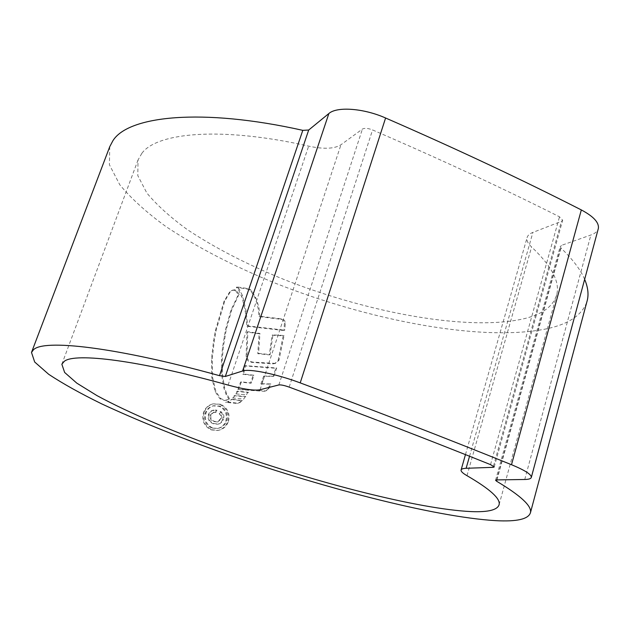 <?xml version="1.0" encoding="UTF-8"?>
<svg xmlns="http://www.w3.org/2000/svg" width="630" height="630" viewBox="0 0 630 630"><rect width="100%" height="100%" fill="white"/><g stroke="black" fill="none" stroke-linecap="round" stroke-linejoin="round"><path stroke-width="0.47" stroke-dasharray="3.15 2.36" d="M141.876 153.287L138.017 160.028L137.812 175.652L146.861 193.04C156.964 205.183 170.462 217.389 187.37 229.643C215.066 247.984 247.393 264.647 284.343 279.625C369.716 313.307 470.366 331.719 525.176 318.441C543.013 313.913 553.542 305.928 556.77 294.478C559.976 281.767 551.581 265.931 531.586 246.968C527.956 243.597 526.444 240.51 527.058 237.699C527.617 235.486 529.562 233.722 532.893 232.407L561.432 221.35L562.669 220.224L559.503 216.807C502.693 188.213 440.386 159.256 372.574 129.938C368.046 128.189 364.66 127.898 362.415 129.079L340.956 144.758C334.451 148.877 323.678 149.341 308.653 146.144C222.201 126.496 157.138 132.268 141.876 153.287M109.754 146.672L109.415 164.753L119.794 184.771C131.363 198.702 146.743 212.633 165.926 226.564C197.277 247.369 233.675 266.214 275.113 283.098C370.739 321.017 483.738 342.492 548.384 328.443C569.323 323.647 582.144 314.819 586.837 301.967M584.648 279.334C580.632 269.805 572.733 259.371 560.968 248.031L560.212 246.417L561.377 245.409L590.885 235.006C594.909 233.58 597.35 231.556 598.224 228.934M235.864 291.084L238.29 294.643L230.958 310.228L225.524 329.616L222.524 347.492L221.476 359.958L221.721 375.031L223.784 387.812L225.965 394.152L228.84 399.136L224.579 400.57L219.933 398.806L215.098 391.561L211.79 377.346L211.53 358.722L213.531 341.106L215.397 330.585L223.957 301.471L229.501 292.257L232.092 290.454L233.848 290.178L235.864 291.084L236.659 290.65L234.643 289.745L233.848 290.178M231.297 399.42L241.684 400.774L239.266 402.586L237.321 403.452L225.556 402.326L228.564 401.672L232.084 399.223L226.95 402.129M232.486 397.924L243.818 399.042L244.968 396.774L234.163 395.719L232.486 397.924L243.818 399.042M235.651 393.86L246.432 394.9L247.566 392.522L236.951 391.356L235.651 393.86L246.432 394.9M261.741 383.725L270.908 383.938L268.994 388.403L265.923 390.931L238.731 389.308L241.345 381.851L251.394 382.969L253.898 375.212L243.589 374.039L245.456 365.66L276.712 368.007L273.908 376.212L264.474 376L261.741 383.725L260.883 383.953L263.616 376.244L273.026 376.464L275.822 368.266L244.645 365.928L242.786 374.283L253.071 375.456L250.567 383.197L240.542 382.079L237.927 389.529L263.883 391.293L265.923 390.939M268.994 388.403L265.065 391.151M268.128 388.623L270.034 384.166L260.883 383.953M278.09 360.517L283.185 335.845L272.073 335.247L269.293 354.887L257.764 353.666L259.119 333.79L246.999 332.049L246.117 356.415C246.448 359.895 248.417 361.88 252.032 362.368L272.585 363.927L275.405 363.384L278.98 360.234L274.523 363.652M283.839 330.522L246.881 326.238L245.59 313.244L242.353 298.281L238.227 289.036L236.305 287.375L246.881 288.95L249.551 290.036L251.354 291.737L254.89 297.573L256.796 302.873L258.41 309.676L258.977 316.606L280.767 319.276C283.035 319.678 284.272 321.009 284.461 323.269L283.839 330.522L284.728 330.175L285.351 322.914C285.169 320.654 283.933 319.323 281.649 318.914L259.812 316.236L258.977 316.606M219.783 404.46C226.879 407.996 229.501 413.713 227.658 421.62C225.839 426.518 222.445 429.471 217.492 430.495L211.2 429.896C204.104 426.36 201.537 420.58 203.482 412.571C205.144 408.106 208.152 405.255 212.515 404.011L220.555 404.271L213.263 403.822C208.908 405.058 205.892 407.917 204.214 412.398L203.482 412.571M204.214 412.398C202.261 420.407 204.837 426.195 211.956 429.77L211.2 429.896M211.956 429.77L218.256 430.369C223.225 429.337 226.627 426.368 228.446 421.47L227.658 421.62M228.446 421.47C230.289 413.548 227.658 407.815 220.555 404.271M212.57 427.912C206.498 424.888 204.301 419.934 205.971 413.075C207.412 409.216 210.003 406.767 213.743 405.728L219.925 406.106C225.997 409.153 228.233 414.06 226.643 420.84C225.083 424.974 222.217 427.494 218.027 428.4L211.814 428.046L217.271 428.542C221.445 427.628 224.311 425.108 225.863 420.99C227.454 414.241 225.217 409.335 219.161 406.287L212.987 405.901C209.255 406.948 206.664 409.398 205.23 413.241C203.561 420.076 205.758 425.014 211.814 428.046M219.925 406.106L219.161 406.287M259.812 316.236L258.993 307.912L256.733 299.801L252.165 291.312L250.362 289.611L247.692 288.516L237.1 286.933L239.022 288.603L242.582 295.753L246.039 310.708L247.7 325.891L284.728 330.175M281.649 318.914L280.767 319.276M247.692 288.516L246.881 288.95M237.1 286.933L236.305 287.375M242.582 295.753L241.778 296.171M247.7 325.891L246.881 326.238M275.405 363.376L252.858 362.092C249.228 361.596 247.259 359.604 246.928 356.131L247.81 331.711L259.962 333.459L258.599 353.375L270.152 354.595L272.94 334.916L284.075 335.507L278.98 360.234M284.075 335.507L283.185 335.845M272.94 334.916L272.073 335.247M270.152 354.595L269.293 354.887M258.599 353.375L257.764 353.666M259.962 333.459L259.119 333.79M247.81 331.711L246.999 332.049M246.928 356.131L246.117 356.415M252.858 362.092L252.032 362.368M276.712 368.007L275.822 368.266M245.456 365.66L244.645 365.928M243.589 374.039L242.786 374.283M253.898 375.212L253.071 375.456M251.394 382.969L250.567 383.197M241.345 381.851L240.542 382.079M238.731 389.308L237.927 389.529M270.908 383.938L270.034 384.166M264.474 376L263.616 376.244M273.908 376.212L273.026 376.464M236.447 393.655L237.754 391.143L248.385 392.309L247.251 394.695M248.385 392.309L247.566 392.522M237.754 391.143L236.951 391.356M233.281 397.727L234.951 395.522L245.787 396.569L244.629 398.845M245.787 396.569L244.968 396.774M234.951 395.522L234.163 395.719M227.729 401.94L238.116 403.263L240.077 402.397L242.495 400.578L232.084 399.223M226.327 402.129L225.556 402.326M238.116 403.263L237.321 403.452M242.495 400.578L241.684 400.774M234.643 289.745L232.029 290.406L230.289 291.832L224.737 301.061L216.161 330.23L214.287 340.783L212.286 358.431L212.546 377.094L215.854 391.34L220.697 398.609L225.351 400.373L229.619 398.94L226.745 393.947L224.556 387.584L222.492 374.787L222.24 359.675L223.296 347.185L226.304 329.269L231.745 309.842L239.085 294.226L238.29 294.643M239.085 294.226L236.659 290.65M229.619 398.94L228.84 399.136M222.642 419.627L221.098 422.281L219.075 423.769L217.649 424.226L213.121 423.683C208.9 421.99 207.357 418.879 208.491 414.351L209.562 412.335L211.625 410.658L216.145 410.311L215.421 412.453L213.042 412.398L210.2 415.154C209.538 418.304 210.743 420.43 213.798 421.517L217.263 421.958L220.595 418.785C221.319 416.792 220.87 415.162 219.248 413.894L219.972 411.752C222.91 413.563 223.8 416.186 222.642 419.627L223.422 419.478C224.587 416.044 223.689 413.414 220.736 411.579L220.012 413.729C221.634 414.989 222.083 416.619 221.366 418.627L218.027 421.809L214.554 421.368C211.507 420.312 210.31 418.186 210.948 414.989L213.798 412.233L216.177 412.288L216.901 410.138L213.625 410.059L211.979 410.697L210.302 412.177L209.231 414.186C208.073 418.682 209.617 421.801 213.869 423.541L218.413 424.084L219.839 423.628L221.87 422.139L223.422 419.478M220.736 411.579L219.972 411.752M220.012 413.729L219.248 413.894M221.366 418.627L220.595 418.785M210.948 414.989L210.2 415.154M216.177 412.288L215.421 412.453M216.901 410.138L216.145 410.311M209.231 414.186L208.491 414.351M228.115 385.08L308.653 146.144M496.936 479.902L560.968 248.031M524.751 479.485L590.885 235.006M496.605 479.91L561.377 245.409M490.542 464.625L559.503 216.807M493.495 466.082L561.432 221.35M289.17 387.103L372.574 129.938M278.854 384.938L362.415 129.079M260.08 389.726L340.956 144.758M466.995 475.681L531.586 246.968M469.547 456.23L532.893 232.407M205.971 413.075L205.23 413.241M226.643 420.84L225.863 420.99M285.351 322.914L284.461 323.269M255.717 297.163L254.89 297.573M252.165 291.312L251.354 291.737M250.362 289.611L249.551 290.036M239.022 288.603L238.227 289.036M273.467 363.652L272.585 363.927M279.145 359.722L278.255 360.006M264.742 391.072L263.883 391.293M228.564 401.672L227.784 401.861M240.077 402.397L239.266 402.586M232.88 290.02L232.092 290.454M230.289 291.832L229.501 292.257M224.737 301.061L223.957 301.471M216.161 330.23L215.397 330.585M214.287 340.783L213.531 341.106M212.286 358.431L211.53 358.722M212.546 377.094L211.79 377.346M215.854 391.34L215.098 391.561M220.697 398.609L219.933 398.806M225.351 400.373L224.579 400.57M226.745 393.947L225.965 394.152M224.556 387.584L223.784 387.812M222.492 374.787L221.721 375.031M222.162 370.259L221.398 370.519M222.24 359.675L221.476 359.958M223.296 347.185L222.524 347.492M224.855 336.207L224.083 336.546M226.304 329.269L225.524 329.616M231.745 309.842L230.958 310.228M214.554 421.368L213.798 421.517M213.869 423.541L213.121 423.683M61.85 364.203L138.017 160.028M495.582 480.241L560.212 246.417M494.219 466.948L562.669 220.224M499.133 504.599L556.77 294.478M465.46 454.616L527.058 237.699M217.492 430.495L218.256 430.369M212.515 404.011L213.263 403.83M212.987 405.901L213.743 405.72M217.271 428.534L218.035 428.4M231.234 290.839L232.029 290.406M226.312 400.302L227.091 400.113M217.263 421.95L218.019 421.801M213.05 412.406L213.798 412.233M212.861 410.224L213.617 410.051M217.649 424.226L218.413 424.084"/><path stroke-width="0.94" d="M64.355 361.258L61.85 364.203L64.63 372.456L76.813 383.142L96.878 395.553C129.355 413.209 176.164 432.92 227.265 451.174C316.772 482.8 418.659 509.127 471.185 511.599C488.242 512.292 497.558 509.961 499.133 504.599C500.511 498.59 489.801 488.943 466.995 475.681C462.853 473.303 460.877 471.437 461.073 470.074C461.302 469.011 462.987 468.413 466.129 468.287L493.148 467.334L494.219 466.948L490.542 464.625C429.188 439.976 362.061 414.13 289.17 387.103C284.335 385.402 280.893 384.686 278.854 384.938L260.08 389.726C254.284 390.836 243.629 389.285 228.115 385.08C138.521 360.187 75.293 352.572 64.355 361.258M495.692 520.656C516.899 521.813 528.491 519.151 530.468 512.647C531.972 506.071 520.671 495.59 496.582 481.21L495.582 480.241L496.605 479.91L524.751 479.485C528.83 479.414 531.027 478.698 531.334 477.327C531.413 474.429 524.798 470.224 511.505 464.712C447.418 438.763 376.984 411.484 300.211 382.882C276.554 373.968 249.291 368.463 242.597 370.999L225.327 376.48L219.5 375.669C114.644 346.689 43.446 339.011 33.414 349.823L31.5 352.446L34.681 362.006L48.715 374.315C62.716 383.575 80.396 393.443 101.769 403.909C136.277 419.966 175.29 435.81 218.815 451.434C319.04 486.935 433.448 516.876 495.692 520.656M586.837 301.967L587.357 300.014C588.766 293.903 587.869 287.012 584.648 279.334M598.224 228.934L598.35 228.462C599.248 222.634 593.57 216.452 581.325 209.932C522.097 179.715 456.852 149.074 385.591 117.999C363.675 108.226 336.822 106.328 328.868 113.526L308.692 130.024L302.794 130.347C201.71 107.683 128.079 115.857 112.864 140.789L109.754 146.672L31.5 352.446M496.582 481.21L496.936 479.902M219.5 375.669L302.794 130.347M511.505 464.712L581.325 209.932M300.211 382.882L385.591 117.999M242.597 370.999L328.868 113.526M225.327 376.48L308.692 130.024M493.148 467.334L493.495 466.082M466.129 468.287L469.547 456.23M530.468 512.647L587.357 300.014M531.334 477.327L598.35 228.462M461.073 470.074L465.46 454.616"/></g></svg>
